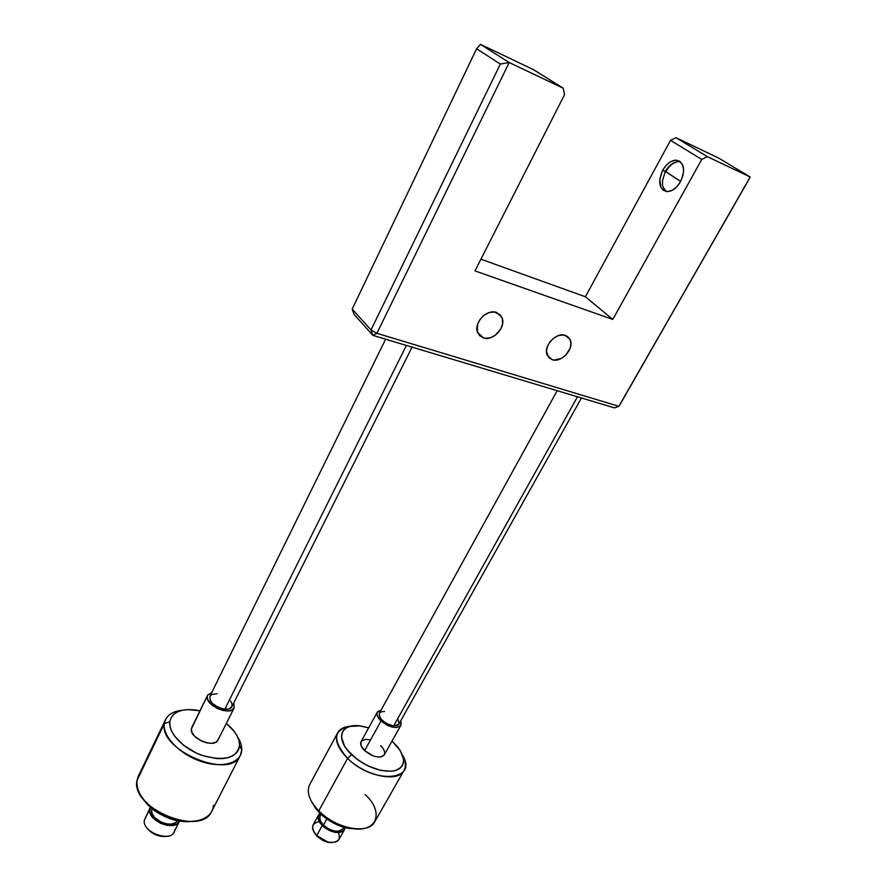 <?xml version="1.0" encoding="UTF-8"?>
<svg xmlns="http://www.w3.org/2000/svg" width="887" height="887" viewBox="0 0 887 887"><rect width="100%" height="100%" fill="white"/><g stroke="black" fill="none" stroke-linecap="round" stroke-linejoin="round"><path stroke-width="1.33" d="M666.281 191.503C660.748 184.928 663.066 184.662 662.445 180.804L665.294 171.446L680.662 181.458L665.838 171.612C669.585 165.248 674.009 161.911 679.12 161.6L675.983 160.148C684.165 162.266 685.695 169.439 680.54 181.669L682.979 175.582L683.655 169.528L682.48 164.472L679.63 161.179L675.572 160.148L670.938 161.512L666.425 165.049L662.7 170.193C666.447 163.818 670.871 160.469 675.983 160.148M665.195 190.539L666.181 191.492L665.195 190.539M680.373 161.722L679.12 161.6L680.373 161.722M665.339 171.379L662.7 170.193L659.773 179.207L660.771 187.124L663.531 190.461L667.523 191.592L672.158 190.328L676.737 186.847L680.54 181.669C676.792 187.955 672.424 191.259 667.434 191.592C659.174 189.508 657.6 182.378 662.7 170.193L665.339 171.379M496.532 312.468L501.798 317.147C506.821 326.505 493.261 341.65 483.304 337.858L477.55 332.248L483.304 337.858L479.557 335.552L477.35 331.649L477.661 324.143L480.244 319.154L484.302 315.085L489.225 312.568L494.236 311.991L500.257 314.852L502.397 318.799L502.619 323.688L500.922 328.8L495.401 335.186L490.555 337.692L485.599 338.302L483.304 337.858L477.838 332.991C472.937 323.633 486.664 308.51 496.532 312.468M565.374 335.419L569.931 339.333C574.976 348.037 561.593 363.304 552.157 359.678L547.201 355.099L552.157 359.678L548.72 357.516L546.503 351.574L547.323 346.684L549.907 341.916L553.843 338.014L558.533 335.574L563.245 334.987L567.248 336.317L569.942 339.355L570.918 343.635L570.042 348.491L565.651 355.266L561.316 358.459L554.286 360.089L552.157 359.678L547.423 355.609C542.478 346.906 556.016 331.627 565.374 335.419M509.205 62.533L480.499 44.35L533.63 69.718L563.201 88.179L509.205 62.533L376.897 333.301L618.86 406.324L750.191 176.99L707.316 156.622L675.938 137.662L670.528 140.368L585.387 296.768L480.92 259.192L585.387 296.768L612.784 319.431L474.966 270.901L564.52 94.709L563.201 88.179L509.205 62.533L500.357 64.03L370.999 329.964L352.194 309.086L476.585 48.785L500.357 64.03L370.999 329.964L372.895 335.386L614.547 407.909L618.86 406.324L619.636 405.204L750.191 176.99L707.316 156.622L701.761 159.427L612.784 319.431L474.966 270.901L564.52 94.709L563.201 88.179L533.63 69.718L480.499 44.35L476.585 48.785L352.194 309.086L370.999 329.964L372.895 335.386L614.547 407.909L618.86 406.324L376.897 333.301L372.895 335.386L354.09 314.453L372.895 335.386L376.897 333.301L370.999 329.964L376.897 333.301L509.205 62.533L500.357 64.03L476.585 48.785L480.499 44.35L509.205 62.533M718.426 157.941L675.938 137.662L718.426 157.941L750.191 176.99L718.426 157.941M612.784 319.431L585.387 296.768L670.528 140.368L701.761 159.427L612.784 319.431M701.761 159.427L670.528 140.368L675.938 137.662L707.316 156.622L701.761 159.427M748.074 180.904L618.86 406.324L748.074 180.904M354.09 314.453L352.194 309.086L354.09 314.453M385.623 339.211L209.931 696.251C209.543 702.449 214.499 706.784 224.788 709.267L406.39 345.442L224.788 709.267C228.414 709.556 230.764 708.735 231.851 706.817L228.58 709.079L222.626 708.913L218.18 707.36L212.492 703.446L210.219 700.386L209.92 696.273L211.827 694.454L217.104 693.789M230.565 701.04L232.084 704.045L231.906 706.684M557.169 390.69L379.337 713.248C379.17 719.113 383.938 723.348 393.651 725.965L577.481 396.788L393.651 725.965L398.795 724.258L581.473 397.986M398.052 719.623L399.083 723.482L397.875 725.233L393.651 725.965L389.837 725.067L385.9 723.193L381.1 719.213L379.337 716.386L379.348 713.226M379.525 712.96L381.488 711.707L384.581 711.529M164.35 723.604L169.827 721.719C172.045 712.294 180.671 708.391 195.705 709.999L199.996 710.775L187.39 709.589L181.879 710.365L177.189 712.028L173.53 714.534L171.036 717.805L169.827 721.719L169.982 726.143L171.501 730.899L174.329 735.789L183.52 745.246L196.094 752.941L203.034 755.713L216.794 758.585L223.058 758.562L228.558 757.576L233.104 755.669L236.519 752.93L238.681 749.482L239.545 745.468L241.752 749.914C241.896 745.712 240.466 741.288 237.461 736.642C240.466 741.288 241.896 745.712 241.752 749.914L240.31 755.48C230.664 780.383 158.385 750.369 164.35 723.604L165.536 719.612C168.353 714.212 173.996 711.075 182.489 710.221C171.845 711.385 165.802 715.842 164.35 723.604L136.997 780.427L164.35 723.604C162.388 736.254 179.795 754.427 201.205 761.478C222.593 768.719 241.452 762.875 241.752 749.914L239.545 745.468L239.08 741.044L237.328 736.376L234.368 731.642L226.318 723.426L229.567 726.276C236.308 732.828 239.634 739.226 239.545 745.468C236.818 757.964 224.655 761.379 203.034 755.713C183.82 749.36 168.142 733.083 169.827 721.719L164.35 723.604M179.44 821.307L176.912 823.99L172.4 825.487L166.701 825.276L160.713 823.358L155.369 820.043L151.5 815.84L149.703 811.428L150.358 807.259L144.348 820.22L149.681 809.354C147.242 820.785 175.138 831.939 179.44 821.307L174.018 832.084C169.672 842.816 141.865 831.74 144.348 820.22L150.258 807.447M151.588 809.975L152.165 808.8L151.588 809.975C149.515 819.754 173.165 829.567 177.455 820.73L175.415 822.77L171.457 824.078L166.479 823.879L161.246 822.205L154.682 817.537L152.154 813.701L151.588 809.975M207.647 695.186L191.337 729.047L207.647 695.186L211.838 692.37L207.625 695.22L191.769 727.517M233.78 702.947L234.101 707.937C230.831 716.308 205.662 705.841 207.225 696.705L208.001 700.198L212.78 705.653L217.659 708.613L223.047 710.476L228.081 710.953L231.995 709.988L234.19 707.726L233.78 702.947M165.536 719.612L138.294 776.236L136.997 780.427C130.3 808.456 201.393 837.406 211.771 811.217L240.31 755.48M218.446 738.283L218.08 739.836M217.98 740.035L215.84 742.186L211.915 743.262L206.893 742.862L201.549 741.055L194.752 736.354L192.058 732.607L191.337 729.047C189.618 738.439 214.565 748.695 217.98 740.046L234.101 707.937M143.25 799.076L152.254 808.877L164.527 816.472L178.254 820.885L190.461 821.506C183.664 822.138 176.413 821.052 168.685 818.213L159.416 813.811C152.342 809.631 146.954 804.709 143.25 799.076M164.982 836.474L160.503 836.241L155.125 834.534L150.346 831.562L147.009 827.97C151.566 833.713 157.553 836.552 164.971 836.474M213.368 805.374C213.002 819.677 191.603 826.196 169.628 817.626L159.294 812.725C143.561 802.757 136.132 791.991 136.997 780.427M174.661 829.899C174.063 843.426 141.743 833.215 144.348 820.22M345.121 827.66L344.522 829.589C339.189 834.512 331.76 833.159 322.247 825.542L316.703 835.565L322.247 825.542C318.433 821.473 317.247 817.892 318.677 814.798L313.2 824.766C311.747 827.893 312.923 831.485 316.703 835.565L326.959 842.085L331.982 842.606L328.179 842.373L323.389 840.776L317.036 836.319L314.198 832.405L316.703 835.565C310.561 827.837 311.426 823.203 319.298 821.661M337.703 732.795L309.696 784.563C306.248 792.013 309.275 800.795 318.777 810.895L319.63 812.902L318.777 810.895L347.604 758.374L351.64 754.671C334.643 738.915 340.63 722.761 360.632 725.998L368.682 727.817L359.457 725.865L349.8 726.475L346.152 728.039L343.48 730.389L341.916 733.438L341.528 737.086L344.356 745.623L347.493 750.169L356.629 758.928L362.273 762.776L368.327 766.058L380.689 770.404L391.721 771.269L396.167 770.348L399.682 768.574L402.133 766.035L403.419 762.831L403.53 759.095L400.281 750.624L392.032 741.055L397.775 747.076C406.545 759.516 405.159 767.488 393.617 771.003C379.703 772.211 365.71 766.767 351.64 754.671L347.604 758.374C337.781 748.384 334.477 739.858 337.703 732.795C340.02 728.759 344.489 726.553 351.086 726.165C333.068 729.402 331.904 740.135 347.604 758.374L318.777 810.895C335.829 828.857 368.626 834.9 374.769 821.75L404.017 770.481C398.296 782.944 365.244 776.158 347.604 758.374C373.505 784.596 418.398 780.97 402.631 755.425C405.758 761.334 406.224 766.357 404.017 770.481M365.2 794.575C385.623 813.179 375.933 835.088 348.225 827.615C336.993 824.633 327.181 819.056 318.777 810.895L319.63 812.902L315.65 808.345L312.102 802.513L319.32 812.603M318.677 814.798L319.996 813.268L318.056 817.515L320.506 823.535L324.365 827.416L329.343 830.498L334.676 832.294L339.533 832.516L343.147 831.141L345.132 827.66M321.072 814.299L320.307 815.696C319.054 818.413 320.096 821.539 323.433 825.11L326.837 818.956L323.433 825.11C331.76 831.762 338.246 832.948 342.914 828.646L343.69 827.249M377.319 712.128L361.076 741.632C359.934 744.138 361.12 747.153 364.624 750.657L381.044 720.987C377.474 717.505 376.232 714.545 377.319 712.128L381.111 710.043L377.563 711.74L376.92 714.301L378.139 717.55L381.044 720.987L364.624 750.657L360.987 745.468L361.098 741.61M380.689 745.701L383.539 749.127L384.747 752.431L384.138 755.103L381.776 756.722L378.017 757.054L373.427 756.012L364.624 750.657C373.272 757.31 379.824 758.695 384.304 754.826L400.791 725.433M361.331 741.233L365.488 739.359L369.713 739.758M319.63 812.902L324.454 817.193L335.885 824.245L348.092 828.358L358.315 828.968L346.041 827.893C335.962 825.232 327.159 820.231 319.63 812.902M400.58 721.064L400.802 725.422C396.4 729.114 389.814 727.639 381.044 720.987L387.53 725.366L392.309 727.085L396.578 727.517L400.636 725.677L401.19 723.082L400.58 721.064M338.402 832.616C341.173 840.366 337.625 843.482 327.746 841.985L316.703 835.565C326.172 843.182 333.59 844.502 338.945 839.523L344.5 829.622M321.294 814.499L320.584 815.264M320.318 815.674L319.763 818.091L320.761 821.55L323.433 825.11L327.37 828.214L331.971 830.387L336.517 831.285L340.298 830.775L342.726 828.946M501.798 317.147L496.908 312.601M569.931 339.333L565.584 335.486M665.294 171.446C668.953 165.126 673.555 161.844 679.12 161.6M412.067 347.15L231.851 706.817M169.628 817.626L168.685 818.213M159.294 812.725L159.416 813.811M348.225 827.615L346.041 827.893M327.746 841.985L326.959 842.085M316.903 835.765L317.213 836.496"/></g></svg>

